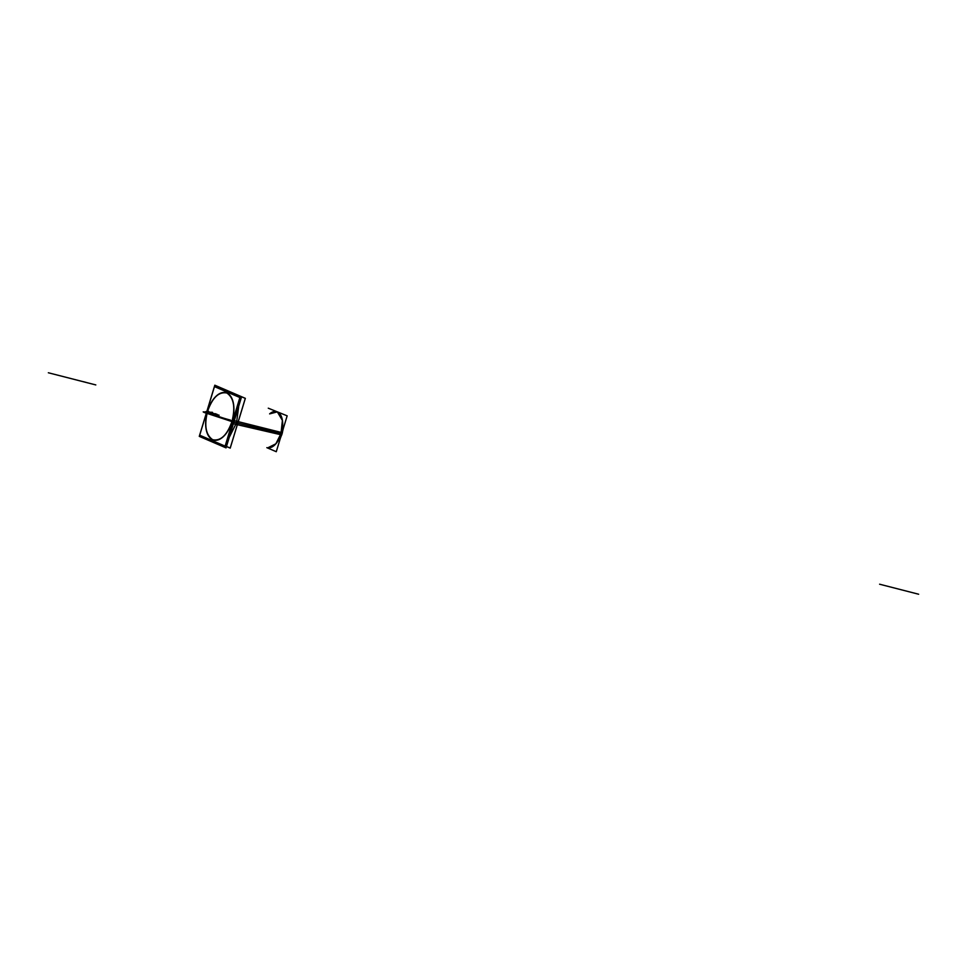 <?xml version="1.0" encoding="UTF-8"?>
<svg xmlns="http://www.w3.org/2000/svg" width="967" height="967" viewBox="0 0 967 967"><rect width="100%" height="100%" fill="white"/><g stroke="black" fill="none" stroke-linecap="round" stroke-linejoin="round"><path stroke-width="1.45" d="M241.593 396.7L226.048 447.878L199.275 436.371L214.819 385.204L245.34 398.344L230.219 448.12L226.568 446.561M229.566 436.709L237.217 421.394L282.424 432.733L280.249 438.595M237.773 423.159L281.24 433.627A18.603 10.021 104.3 0 1 268.258 447.818A18.603 10.021 -75.7 0 0 281.24 433.627L237.906 423.195M238.631 406.841L236.299 424.44L281.76 434.945L283.234 428.78M237.797 423.171L281.24 433.627A18.603 10.021 -75.7 0 0 277.239 411.845A18.603 10.021 104.3 0 1 281.24 433.627A18.603 10.021 104.3 0 0 280.623 414.988A18.603 10.021 104.3 0 0 269.624 413.876L277.336 411.882L282.4 420.391L280.865 434.739M266.844 447.661L276.272 451.71L287.163 415.834L268.27 408.183M281.542 432.503L275.849 443.817L267.907 447.769M232.805 423.594L235.078 413.332A25.771 13.889 104.3 0 1 233.301 422.071A25.771 13.889 104.3 0 1 229.965 430.158L233.748 420.512M214.674 441.641A25.771 13.889 104.3 0 1 211.374 440.227A25.771 13.889 104.3 0 0 214.674 441.641L211.398 440.227M230.11 393.339A25.771 13.889 104.3 0 0 225.456 391.345A25.771 13.889 104.3 0 1 230.11 393.339L225.48 391.345M234.389 415.592A25.057 13.502 104.3 0 1 232.95 421.914A25.057 13.502 104.3 0 1 230.654 427.873A25.057 13.502 -75.7 0 0 232.95 421.914A25.057 13.502 104.3 0 1 230.654 427.873A25.057 13.502 -75.7 0 0 232.95 421.914A25.057 13.502 -75.7 0 0 234.389 415.592A25.057 13.502 104.3 0 1 232.95 421.914A25.057 13.502 -75.7 0 0 234.389 415.592L232.467 423.401M233.905 420.56L237.737 421.515M236.782 422.905L233.869 422.216M241.569 396.772L245.304 398.38L230.206 448.059L226.58 446.512M232.962 423.667L236.818 424.525M241.327 397.582L226.375 446.802M233.385 420.403L230.654 427.897M239.876 397.534L225.118 446.125L199.685 435.198L214.456 386.619L239.876 397.534M208.618 411.374L203.952 412.28L232.007 421.612A24.477 13.187 104.3 0 1 212.692 439.731A24.477 13.187 104.3 0 1 207.554 411.12A24.477 13.187 -75.7 0 0 212.692 439.731A24.477 13.187 -75.7 0 0 232.007 421.624A24.477 13.187 -75.7 0 0 226.882 393.013A24.477 13.187 -75.7 0 0 207.554 411.12A24.477 13.187 104.3 0 1 226.882 393.013A24.477 13.187 104.3 0 1 232.007 421.624A24.477 13.187 104.3 0 1 212.692 439.731A24.477 13.187 104.3 0 1 207.554 411.12A24.477 13.187 104.3 0 1 226.882 393.013A24.477 13.187 104.3 0 1 232.007 421.624L203.952 412.28L208.691 411.386M208.026 409.657C203.94 424.67 205.488 434.691 212.692 439.719C220.923 441.327 227.511 434.799 232.431 420.149M233.7 420.476L232.624 420.198M232.805 423.425L231.717 423.147M231.536 423.075C235.622 408.074 234.074 398.053 226.882 393.013C218.639 391.417 212.063 397.945 207.143 412.595M48.35 372.766L95.806 384.926L48.35 372.766M215.726 413.755L209.549 413.683L232.165 421.092M232.431 420.935C216.729 417.019 200.447 410.02 217.091 414.335M918.65 594.234L879.607 584.213L918.65 594.234M219.086 415.194C206.781 412.002 218.82 417.176 230.424 420.077M235.09 413.308A25.771 13.889 104.3 0 1 233.301 422.071A25.771 13.889 104.3 0 1 229.965 430.158M207.554 411.06L203.892 412.365L233.313 422.023M235.138 422.519L237.628 423.171M88.202 382.992L83.633 381.735L88.202 382.992M208.739 411.41L203.977 412.28L232.007 421.612L203.191 411.894L212.377 412.317M212.535 412.377L203.481 411.978L232.02 421.564L203.481 411.978L212.535 412.377M269.624 413.876A18.603 10.021 104.3 0 1 280.623 414.988A18.603 10.021 104.3 0 1 281.24 433.627M268.113 447.794L269.08 447.902M277.251 411.857L278.158 412.22"/></g></svg>
